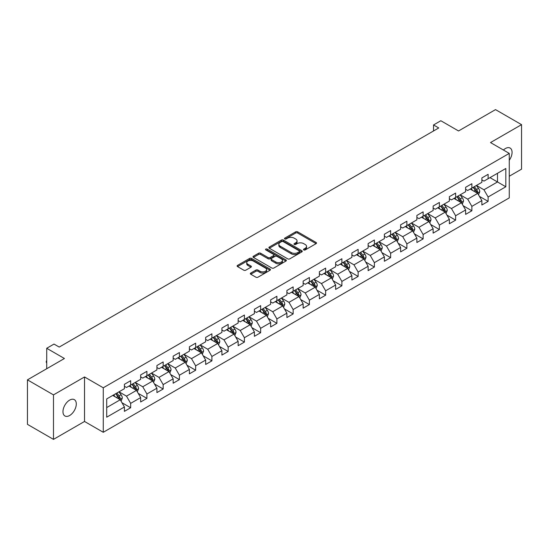 <?xml version="1.0" encoding="UTF-8"?>
<svg xmlns="http://www.w3.org/2000/svg" width="549" height="549" viewBox="0 0 549 549"><rect width="100%" height="100%" fill="white"/><g stroke="black" fill="none" stroke-linecap="round" stroke-linejoin="round"><path stroke-width="0.82" d="M303.796 249.925A1.009 0.583 0 0 0 305.23 249.925L316.087 243.653A1.448 0.837 0 0 0 316.512 243.063A1.448 0.837 0 0 0 316.087 242.473L297.688 231.85A1.448 0.837 0 0 0 295.643 231.85L284.78 238.115A1.009 0.583 0 0 0 284.485 238.534A1.009 0.583 0 0 0 284.78 238.945A1.009 0.583 0 0 0 286.214 238.945L287.621 238.136A4.625 2.67 0 0 1 294.161 238.136L295.691 239.021A4.625 2.67 0 0 1 297.05 240.908A4.625 2.67 0 0 1 295.691 242.795L294.291 243.605A1.009 0.583 0 0 0 293.99 244.024A1.009 0.583 0 0 0 294.291 244.435A1.009 0.583 0 0 0 295.719 244.435L297.126 243.626A4.625 2.67 0 0 1 303.666 243.626L305.203 244.511A4.625 2.67 0 0 1 306.555 246.398A4.625 2.67 0 0 1 305.203 248.285L303.796 249.095A1.009 0.583 0 0 0 303.501 249.507A1.009 0.583 0 0 0 303.796 249.925L303.796 249.095M69.634 415.511A9.429 5.442 120 0 0 75.789 407.2A9.429 5.442 120 0 0 74.348 399.651A9.429 5.442 120 0 0 69.634 400.118A9.429 5.442 120 0 0 63.471 408.422A9.429 5.442 120 0 0 64.919 415.977A9.429 5.442 120 0 0 69.634 415.511M509.259 160.274A9.429 5.442 120 0 0 510.117 148.058A9.429 5.442 120 0 0 505.409 148.525A9.429 5.442 120 0 0 503.419 150.021M250.763 273.045A1.448 0.837 0 0 0 250.337 273.635A1.448 0.837 0 0 0 250.763 274.226L255.923 277.204A1.448 0.837 0 0 0 257.968 277.204L270.033 270.245A1.448 0.837 0 0 0 270.458 269.655A1.448 0.837 0 0 0 270.033 269.065L251.634 258.435A1.448 0.837 0 0 0 249.589 258.435L237.525 265.4A1.448 0.837 0 0 0 237.099 265.991A1.448 0.837 0 0 0 237.525 266.581L243.763 270.183A1.448 0.837 0 0 0 245.808 270.183L250.968 267.205A1.448 0.837 0 0 0 251.394 266.615A1.448 0.837 0 0 0 250.968 266.025L247.874 264.234A3.87 2.23 0 0 1 246.741 262.655A3.87 2.23 0 0 1 249.129 260.597A3.87 2.23 0 0 1 253.343 261.077L265.462 268.07A3.87 2.23 0 0 1 266.594 269.655A3.87 2.23 0 0 1 264.206 271.714A3.87 2.23 0 0 1 259.993 271.233L257.968 270.067A1.448 0.837 0 0 0 255.923 270.067L250.763 273.045L250.763 274.226M509.259 176.243L521.55 169.147L521.55 124.65L495.514 109.615L458.539 130.964L440.833 120.739L433.538 124.952L438.747 127.958L59.217 347.078L54.008 344.072L46.72 348.279L46.72 368.729M53.486 394.882L53.486 439.385L84.525 421.46L84.525 376.964L53.486 394.882L27.45 379.853L64.425 358.504L46.72 348.279M84.525 376.964L103.274 387.786L509.259 153.391L509.259 197.894L103.274 432.289L103.274 387.786M521.55 124.65L490.511 142.568L509.259 153.391M287.717 258.853A1.448 0.837 0 0 0 289.762 258.853L301.826 251.888A1.448 0.837 0 0 0 302.252 251.298A1.448 0.837 0 0 0 301.826 250.708L283.428 240.078A1.448 0.837 0 0 0 281.383 240.078L269.319 247.043A1.448 0.837 0 0 0 268.893 247.633A1.448 0.837 0 0 0 269.319 248.223L287.717 258.853M266.196 250.145A1.009 0.583 0 0 1 267.226 250.282L267.226 249.081L285.933 259.883A1.448 0.837 0 0 1 286.352 260.473A1.448 0.837 0 0 1 285.933 261.063L273.869 268.029A1.448 0.837 0 0 1 271.824 268.029L253.418 257.406L258.586 254.448L258.586 253.24L253.418 256.225A1.448 0.837 0 0 0 253 256.815A1.448 0.837 0 0 0 253.418 257.406L253.418 256.225M258.586 254.448A1.448 0.837 0 0 1 260.631 254.448L260.631 253.24A1.448 0.837 0 0 0 258.586 253.24M260.631 253.24L268.09 257.55A1.448 0.837 0 0 0 270.135 257.55L273.56 255.573A1.448 0.837 0 0 0 273.985 254.983A1.448 0.837 0 0 0 273.56 254.393L265.791 249.912A1.009 0.583 0 0 1 265.496 249.493A1.009 0.583 0 0 1 266.121 248.958A1.009 0.583 0 0 1 267.226 249.081M53.486 439.385L27.45 424.35L27.45 379.853M121.967 402.733L130.662 407.756L130.662 403.364L140.661 397.593L140.661 401.978L146.912 398.375L146.912 393.983L156.911 388.212L156.911 392.597L163.163 388.994L163.163 384.602L173.161 378.831L173.161 383.216L179.406 379.613L179.406 375.221L189.405 369.45L189.405 373.842L195.657 370.232L195.657 365.84L205.655 360.069L205.655 364.461L211.907 360.851L211.907 356.459L221.906 350.687L221.906 355.079L228.151 351.47L228.151 347.078L238.149 341.306L238.149 345.698L244.401 342.089L244.401 337.697L254.4 331.925L254.4 336.317L260.645 332.708L260.645 328.316L270.643 322.544L270.643 326.936L276.895 323.327L276.895 318.935L286.894 313.163L286.894 317.555L293.145 313.946L293.145 309.554L303.144 303.782L303.144 308.174L309.389 304.565L309.389 300.179L319.388 294.401L319.388 298.793L325.639 295.184L325.639 290.798L335.638 285.02L335.638 289.412L341.89 285.803L341.89 281.417L351.888 275.646L351.888 280.031L358.133 276.422L358.133 272.036L368.132 266.265L368.132 270.65L374.384 267.04L374.384 262.655L384.382 256.884L384.382 261.269L390.627 257.666L390.627 253.274L400.626 247.503L400.626 251.888L406.878 248.285L406.878 243.893L416.876 238.122L416.876 242.507L423.128 238.904L423.128 234.512L433.127 228.741L433.127 233.126L439.372 229.523L439.372 225.131L449.37 219.36L449.37 223.752L455.622 220.142L455.622 215.75L465.621 209.979L465.621 214.371L471.872 210.761L471.872 206.369L481.871 200.598L481.871 204.99L488.116 201.38L488.116 196.988L505.821 186.77L505.821 168.488L497.49 173.299L497.49 181.959L505.821 186.77M130.662 407.756L124.417 411.359L124.417 406.974L106.712 417.192L106.712 398.91L124.417 388.692L124.417 384.3L130.662 380.69L130.662 385.082L140.661 379.311L140.661 374.919L146.912 371.309L146.912 375.701L156.911 369.93L156.911 365.538L163.163 361.928L163.163 366.32L173.161 360.549L173.161 356.157L179.406 352.554L179.406 356.939L189.405 351.168L189.405 346.776L195.657 343.173L195.657 347.558L205.655 341.787L205.655 337.395L211.907 333.792L211.907 338.177L221.906 332.406L221.906 328.021L228.151 324.411L228.151 328.796L238.149 323.025L238.149 318.64L244.401 315.03L244.401 319.415L254.4 313.644L254.4 309.259L260.645 305.649L260.645 310.041L270.643 304.263L270.643 299.878L276.895 296.268L276.895 300.66L286.894 294.882L286.894 290.496L293.145 286.887L293.145 291.279L303.144 285.501L303.144 281.115L309.389 277.506L309.389 281.898L319.388 276.126L319.388 271.734L325.639 268.125L325.639 272.517L335.638 266.745L335.638 262.353L341.89 258.744L341.89 263.136L351.888 257.364L351.888 252.972L358.133 249.363L358.133 253.755L368.132 247.983L368.132 243.591L374.384 239.982L374.384 244.374L384.382 238.602L384.382 234.21L390.627 230.601L390.627 234.993L400.626 229.221L400.626 224.829L406.878 221.22L406.878 225.612L416.876 219.84L416.876 215.448L423.128 211.845L423.128 216.231L433.127 210.459L433.127 206.067L439.372 202.464L439.372 206.849L449.37 201.078L449.37 196.686L455.622 193.083L455.622 197.468L465.621 191.697L465.621 187.305L471.872 183.702L471.872 188.087L481.871 182.316L481.871 177.931L488.116 174.321L488.116 178.706L505.821 168.488M129.001 386.043L136.495 390.373L126.496 396.145L119.003 391.814M124.417 386.283L126.496 387.491L130.662 385.082M126.496 396.145L130.662 403.364M136.495 390.373L140.661 397.593M145.245 376.662L152.746 380.992L142.747 386.764L135.246 382.44M140.661 376.902L142.747 378.11L146.912 375.701M142.747 386.764L146.912 393.983M152.746 380.992L156.911 388.212M161.495 367.281L168.996 371.611L158.997 377.383L151.497 373.059M156.911 367.521L158.997 368.729L163.163 366.32M158.997 377.383L163.163 384.602M168.996 371.611L173.161 378.831M177.739 357.9L185.239 362.23L175.241 368.008L167.74 363.678M173.161 358.14L175.241 359.348L179.406 356.939M175.241 368.008L179.406 375.221M185.239 362.23L189.405 369.45M193.989 348.526L201.49 352.849L191.491 358.627L183.99 354.297M189.405 348.766L191.491 349.967L195.657 347.558M191.491 358.627L195.657 365.84M201.49 352.849L205.655 360.069M210.24 339.145L217.733 343.468L207.742 349.246L200.241 344.916M205.655 339.385L207.742 340.586L211.907 338.177M207.742 349.246L211.907 356.459M217.733 343.468L221.906 350.687M226.483 329.764L233.984 334.094L223.985 339.865L216.484 335.535M221.906 330.004L223.985 331.205L228.151 328.796M223.985 339.865L228.151 347.078M233.984 334.094L238.149 341.306M242.733 320.383L250.234 324.713L240.236 330.484L232.735 326.154M238.149 320.623L240.236 321.824L244.401 319.415M240.236 330.484L244.401 337.697M250.234 324.713L254.4 331.925M258.984 311.002L266.478 315.332L256.479 321.103L248.985 316.773M254.4 311.242L256.479 312.443L260.645 310.041M256.479 321.103L260.645 328.316M266.478 315.332L270.643 322.544M275.227 301.621L282.728 305.951L272.729 311.722L265.229 307.392M270.643 301.861L272.729 303.062L276.895 300.66M272.729 311.722L276.895 318.935M282.728 305.951L286.894 313.163M291.478 292.24L298.979 296.57L288.98 302.341L281.479 298.011M286.894 292.48L288.98 293.681L293.145 291.279M288.98 302.341L293.145 309.554M298.979 296.57L303.144 303.782M307.721 282.859L315.222 287.189L305.223 292.96L297.723 288.63M303.144 283.099L305.223 284.3L309.389 281.898M305.223 292.96L309.389 300.179M315.222 287.189L319.388 294.401M323.972 273.477L331.472 277.808L321.474 283.579L313.973 279.249M319.388 273.718L321.474 274.919L325.639 272.517M321.474 283.579L325.639 290.798M331.472 277.808L335.638 285.02M340.222 264.096L347.716 268.427L337.717 274.198L330.224 269.868M335.638 264.337L337.717 265.538L341.89 263.136M337.717 274.198L341.89 281.417M347.716 268.427L351.888 275.646M356.466 254.715L363.966 259.046L353.968 264.817L346.467 260.487M351.888 254.956L353.968 256.157L358.133 253.755M353.968 264.817L358.133 272.036M363.966 259.046L368.132 266.265M372.716 245.334L380.217 249.665L370.218 255.436L362.717 251.106M368.132 245.575L370.218 246.782L374.384 244.374M370.218 255.436L374.384 262.655M380.217 249.665L384.382 256.884M388.966 235.953L396.46 240.284L386.462 246.055L378.968 241.725M384.382 236.194L386.462 237.401L390.627 234.993M386.462 246.055L390.627 253.274M396.46 240.284L400.626 247.503M405.21 226.572L412.711 230.903L402.712 236.674L395.211 232.351M400.626 226.812L402.712 228.02L406.878 225.612M402.712 236.674L406.878 243.893M412.711 230.903L416.876 238.122M421.46 217.191L428.961 221.522L418.962 227.3L411.462 222.969M416.876 217.431L418.962 218.639L423.128 216.231M418.962 227.3L423.128 234.512M428.961 221.522L433.127 228.741M437.704 207.81L445.205 212.14L435.206 217.919L427.705 213.588M433.127 208.057L435.206 209.258L439.372 206.849M435.206 217.919L439.372 225.131M445.205 212.14L449.37 219.36M453.954 198.436L461.455 202.759L451.456 208.538L443.956 204.207M449.37 198.676L451.456 199.877L455.622 197.468M451.456 208.538L455.622 215.75M461.455 202.759L465.621 209.979M470.205 189.055L477.699 193.385L467.7 199.157L460.206 194.826M465.621 189.295L467.7 190.496L471.872 188.087M467.7 199.157L471.872 206.369M477.699 193.385L481.871 200.598M489.989 177.629L497.49 181.959L483.95 189.776L476.45 185.445M481.871 179.914L483.95 181.115L488.116 178.706M483.95 189.776L488.116 196.988M84.525 421.46L103.274 432.289M433.538 124.952L433.538 130.964M106.712 407.571L120.252 399.754L112.751 395.424M120.252 399.754L124.417 406.974M479.421 196.357L488.116 201.38M463.171 205.738L471.872 210.761M446.927 215.119L455.622 220.142M430.677 224.5L439.372 229.523M414.426 233.881L423.128 238.904M398.183 243.262L406.878 248.285M381.932 252.643L390.627 257.666M365.689 262.024L374.384 267.04M349.439 271.405L358.133 276.422M333.188 280.786L341.89 285.803M316.945 290.167L325.639 295.184M300.694 299.548L309.389 304.565M284.444 308.929L293.145 313.946M268.2 318.303L276.895 323.327M251.95 327.684L260.645 332.708M235.706 337.065L244.401 342.089M219.456 346.446L228.151 351.47M203.205 355.827L211.907 360.851M186.962 365.209L195.657 370.232M170.712 374.59L179.406 379.613M154.461 383.971L163.163 388.994M138.218 393.352L146.912 398.375M304.201 250.063L305.203 249.486A4.625 2.67 0 0 0 306.555 247.599L306.555 246.398M297.05 240.908L297.05 242.109A4.625 2.67 0 0 1 295.691 243.996L294.696 244.579M316.087 242.473L316.087 243.653L297.688 233.051A1.448 0.837 0 0 0 295.643 233.051L285.185 239.089M301.826 250.708L301.826 251.888L283.428 241.286A1.448 0.837 0 0 0 281.383 241.286L269.339 248.237M299.274 251.71A1.009 0.583 0 0 0 299.569 251.298A1.009 0.583 0 0 0 299.274 250.879L283.119 241.56A1.009 0.583 0 0 0 281.685 241.56L280.203 242.411A4.625 2.67 0 0 0 278.851 244.298A4.625 2.67 0 0 0 280.203 246.192L291.245 252.567A4.625 2.67 0 0 0 297.791 252.567L299.274 251.71L299.274 252.911A1.009 0.583 0 0 0 299.569 252.499L299.569 251.298M278.851 244.298L278.851 245.506A4.625 2.67 0 0 0 280.203 247.393L280.203 246.192M299.274 252.911L297.791 253.768A4.625 2.67 0 0 1 291.245 253.768L280.203 247.393M260.631 254.448L268.09 258.757A1.448 0.837 0 0 0 270.135 258.757L273.56 256.774A1.448 0.837 0 0 0 273.985 256.184L273.985 254.983M267.226 250.282L285.912 261.077M275.838 262.024A3.87 2.23 0 0 0 280.052 262.504A3.87 2.23 0 0 0 282.44 260.446A3.87 2.23 0 0 0 281.308 258.867L277.039 256.404A1.448 0.837 0 0 0 274.994 256.404L271.57 258.38A1.448 0.837 0 0 0 271.144 258.97A1.448 0.837 0 0 0 271.57 259.56L275.838 262.024L275.838 263.225A3.87 2.23 0 0 0 280.052 263.712A3.87 2.23 0 0 0 282.44 261.647L282.44 260.446M271.144 258.97L271.144 260.171A1.448 0.837 0 0 0 271.57 260.761L271.57 259.56M275.838 263.225L271.57 260.761M266.594 269.655L266.594 270.856A3.87 2.23 0 0 1 264.206 272.915A3.87 2.23 0 0 1 259.993 272.434L257.968 271.268A1.448 0.837 0 0 0 255.923 271.268L250.783 274.239M246.741 262.655L246.741 263.863A3.87 2.23 0 0 0 247.874 265.442L247.874 264.234M250.948 267.212L247.874 265.442M270.012 270.252L251.634 259.643A1.448 0.837 0 0 0 249.589 259.643L237.545 266.594M478.522 194.806L479.764 191.683A3.905 2.251 -120 0 0 478.515 188.362L476.367 185.493M472.62 190.448L471.159 188.499M477.095 193.035L477.657 191.855A3.905 2.251 -120 0 0 476.539 189.508L474.391 186.633M473.41 187.202L475.798 190.386A1.99 1.146 60 0 1 476.155 190.99L477.657 191.855M473.142 187.36L475.29 190.228A3.905 2.251 60 0 1 476.408 192.575M462.279 204.187L463.514 201.064A3.905 2.251 -120 0 0 462.272 197.743L460.124 194.874M456.37 199.829L454.915 197.88M460.851 202.416L461.407 201.236A3.905 2.251 -120 0 0 460.288 198.882L458.141 196.014M457.166 196.583L459.547 199.761A1.99 1.146 60 0 1 459.911 200.371L461.407 201.236M456.892 196.734L459.039 199.61A3.905 2.251 60 0 1 460.158 201.957M446.028 213.568L447.27 210.445A3.905 2.251 -120 0 0 446.021 207.124L443.873 204.255M440.126 209.21L438.665 207.261M444.601 211.797L445.164 210.617A3.905 2.251 -120 0 0 444.045 208.263L441.897 205.395M440.916 205.964L443.304 209.142A1.99 1.146 60 0 1 443.661 209.745L445.164 210.617M440.641 206.115L442.796 208.991A3.905 2.251 60 0 1 443.908 211.338M429.778 222.949L431.02 219.826A3.905 2.251 -120 0 0 429.778 216.505L427.623 213.636M423.876 218.591L422.414 216.642M428.357 221.178L428.913 219.991A3.905 2.251 -120 0 0 427.795 217.644L425.647 214.776M424.665 215.338L427.053 218.523A1.99 1.146 60 0 1 427.417 219.126L428.913 219.991M424.398 215.496L426.546 218.372A3.905 2.251 60 0 1 427.664 220.719M413.534 232.33L414.769 229.208A3.905 2.251 -120 0 0 413.527 225.886L411.379 223.018M407.632 227.972L406.171 226.023M412.107 230.553L412.663 229.372A3.905 2.251 -120 0 0 411.551 227.025L409.396 224.157M408.422 224.719L410.803 227.904A1.99 1.146 60 0 1 411.167 228.508L412.663 229.372M408.147 224.877L410.295 227.746A3.905 2.251 60 0 1 411.414 230.1M397.284 241.711L398.526 238.589A3.905 2.251 -120 0 0 397.277 235.267L395.129 232.399M391.382 237.353L389.92 235.404M395.856 239.934L396.419 238.753A3.905 2.251 -120 0 0 395.301 236.406L393.153 233.538M392.171 234.1L394.559 237.285A1.99 1.146 60 0 1 394.916 237.889L396.419 238.753M391.904 234.258L394.052 237.127A3.905 2.251 60 0 1 395.17 239.474M381.04 251.092L382.276 247.97A3.905 2.251 -120 0 0 381.033 244.648L378.879 241.78M375.132 246.734L373.677 244.785M379.613 249.315L380.169 248.134A3.905 2.251 -120 0 0 379.05 245.787L376.902 242.919M375.928 243.482L378.309 246.666A1.99 1.146 60 0 1 378.673 247.27L380.169 248.134M375.653 243.639L377.801 246.508A3.905 2.251 60 0 1 378.92 248.855M364.79 260.473L366.032 257.351A3.905 2.251 -120 0 0 364.783 254.029L362.635 251.154M358.888 256.115L357.426 254.166M363.363 258.696L363.918 257.515A3.905 2.251 -120 0 0 362.807 255.168L360.652 252.3M359.677 252.863L362.059 256.047A1.99 1.146 60 0 1 362.422 256.651L363.918 257.515M359.403 253.02L361.558 255.889A3.905 2.251 60 0 1 362.669 258.236M348.54 269.854L349.782 266.732A3.905 2.251 -120 0 0 348.533 263.41L346.385 260.535M342.638 265.496L341.176 263.547M347.112 268.077L347.675 266.896A3.905 2.251 -120 0 0 346.556 264.549L344.408 261.681M343.427 262.244L345.815 265.428A1.99 1.146 60 0 1 346.172 266.032L347.675 266.896M343.159 262.401L345.307 265.27A3.905 2.251 60 0 1 346.426 267.617M332.296 279.235L333.531 276.113A3.905 2.251 -120 0 0 332.289 272.784L330.141 269.916M326.387 274.871L324.933 272.922M330.869 277.458L331.424 276.277A3.905 2.251 -120 0 0 330.306 273.93L328.158 271.062M327.183 271.625L329.565 274.809A1.99 1.146 60 0 1 329.928 275.413L331.424 276.277M326.909 271.782L329.057 274.651A3.905 2.251 60 0 1 330.175 276.998M316.046 288.616L317.288 285.494A3.905 2.251 -120 0 0 316.039 282.165L313.891 279.297M310.144 284.252L308.682 282.303M314.618 286.839L315.181 285.658A3.905 2.251 -120 0 0 314.062 283.311L311.914 280.443M310.933 281.006L313.321 284.19A1.99 1.146 60 0 1 313.678 284.794L315.181 285.658M310.659 281.163L312.813 284.032A3.905 2.251 60 0 1 313.925 286.379M299.802 297.99L301.037 294.875A3.905 2.251 -120 0 0 299.795 291.546L297.64 288.678M293.893 293.633L292.432 291.684M298.375 296.22L298.931 295.039A3.905 2.251 -120 0 0 297.812 292.692L295.664 289.824M294.683 290.387L297.071 293.571A1.99 1.146 60 0 1 297.434 294.175L298.931 295.039M294.415 290.545L296.563 293.413A3.905 2.251 60 0 1 297.682 295.76M283.552 307.371L284.787 304.256A3.905 2.251 -120 0 0 283.545 300.927L281.397 298.059M277.65 303.014L276.188 301.065M282.124 305.601L282.68 304.421A3.905 2.251 -120 0 0 281.568 302.074L279.414 299.205M278.439 299.768L280.82 302.952A1.99 1.146 60 0 1 281.184 303.556L282.68 304.421M278.165 299.926L280.313 302.794A3.905 2.251 60 0 1 281.431 305.141M267.301 316.752L268.543 313.637A3.905 2.251 -120 0 0 267.294 310.309L265.146 307.44M261.399 312.395L259.938 310.446M265.874 314.982L266.437 313.802A3.905 2.251 -120 0 0 265.318 311.455L263.17 308.586M262.189 309.149L264.577 312.333A1.99 1.146 60 0 1 264.934 312.937L266.437 313.802M261.921 309.307L264.069 312.175A3.905 2.251 60 0 1 265.188 314.522M251.058 326.133L252.293 323.011A3.905 2.251 -120 0 0 251.051 319.69L248.896 316.821M245.149 321.776L243.694 319.827M249.63 324.363L250.186 323.183A3.905 2.251 -120 0 0 249.068 320.836L246.92 317.96M245.945 318.53L248.326 321.714A1.99 1.146 60 0 1 248.69 322.318L250.186 323.183M245.671 318.688L247.819 321.556A3.905 2.251 60 0 1 248.937 323.903M234.807 335.514L236.049 332.392A3.905 2.251 -120 0 0 234.8 329.071L232.652 326.202M228.906 331.157L227.444 329.208M233.38 333.744L233.936 332.564A3.905 2.251 -120 0 0 232.824 330.217L230.669 327.341M229.695 327.911L232.076 331.095A1.99 1.146 60 0 1 232.44 331.699L233.936 332.564M229.42 328.069L231.575 330.937A3.905 2.251 60 0 1 232.687 333.284M218.557 344.896L219.799 341.773A3.905 2.251 -120 0 0 218.55 338.452L216.402 335.583M212.655 340.538L211.193 338.589M217.129 343.125L217.692 341.945A3.905 2.251 -120 0 0 216.574 339.591L214.426 336.722M213.444 337.292L215.832 340.476A1.99 1.146 60 0 1 216.189 341.08L217.692 341.945M213.177 337.443L215.325 340.318A3.905 2.251 60 0 1 216.443 342.665M202.313 354.277L203.549 351.154A3.905 2.251 -120 0 0 202.307 347.833L200.159 344.964M196.405 349.919L194.95 347.97M200.886 352.506L201.442 351.326A3.905 2.251 -120 0 0 200.323 348.972L198.175 346.103M197.201 346.673L199.582 349.85A1.99 1.146 60 0 1 199.946 350.454L201.442 351.326M196.926 346.824L199.074 349.699A3.905 2.251 60 0 1 200.193 352.046M186.063 363.658L187.305 360.535A3.905 2.251 -120 0 0 186.056 357.214L183.908 354.345M180.161 359.3L178.7 357.351M184.636 361.887L185.198 360.7A3.905 2.251 -120 0 0 184.08 358.353L181.932 355.484M180.95 356.047L183.339 359.231A1.99 1.146 60 0 1 183.695 359.835L185.198 360.7M180.676 356.205L182.831 359.08A3.905 2.251 60 0 1 183.949 361.427M169.819 373.039L171.055 369.916A3.905 2.251 -120 0 0 169.813 366.595L167.658 363.726M163.911 368.681L162.449 366.732M168.392 371.261L168.948 370.081A3.905 2.251 -120 0 0 167.829 367.734L165.681 364.865M164.7 365.428L167.088 368.612A1.99 1.146 60 0 1 167.452 369.216L168.948 370.081M164.432 365.586L166.58 368.454A3.905 2.251 60 0 1 167.699 370.808M153.569 382.42L154.804 379.297A3.905 2.251 -120 0 0 153.562 375.976L151.414 373.107M147.667 378.062L146.206 376.113M152.142 380.642L152.697 379.462A3.905 2.251 -120 0 0 151.586 377.115L149.431 374.246M148.456 374.809L150.838 377.993A1.99 1.146 60 0 1 151.201 378.597L152.697 379.462M148.182 374.967L150.33 377.836A3.905 2.251 60 0 1 151.449 380.183M137.319 391.801L138.561 388.678A3.905 2.251 -120 0 0 137.312 385.357L135.164 382.488M131.417 387.443L129.955 385.494M135.891 390.023L136.454 388.843A3.905 2.251 -120 0 0 135.335 386.496L133.187 383.627M132.206 384.19L134.594 387.374A1.99 1.146 60 0 1 134.951 387.978L136.454 388.843M131.938 384.348L134.086 387.217A3.905 2.251 60 0 1 135.205 389.564M121.075 401.182L122.31 398.059A3.905 2.251 -120 0 0 121.068 394.738L118.913 391.862M115.166 396.824L113.712 394.875M119.648 399.404L120.204 398.224A3.905 2.251 -120 0 0 119.085 395.877L116.937 393.009M115.963 393.571L118.344 396.755A1.99 1.146 60 0 1 118.708 397.359L120.204 398.224M115.688 393.729L117.836 396.598A3.905 2.251 60 0 1 118.955 398.945M46.72 363.04L46.281 362.34L46.281 361.139L46.72 360.885M46.72 361.393L46.281 361.139M305.203 249.486L305.203 248.285M294.291 244.435L294.291 243.605M295.691 243.996L295.691 242.795M284.78 238.945L284.78 238.115M295.643 233.051L295.643 231.85M297.688 233.051L297.688 231.85M269.319 248.223L269.319 247.043M281.383 241.286L281.383 240.078M283.428 241.286L283.428 240.078M291.245 253.768L291.245 252.567M297.791 253.768L297.791 252.567M268.09 258.757L268.09 257.55M270.135 258.757L270.135 257.55M273.56 256.774L273.56 255.573M285.933 261.063L285.933 259.883M255.923 271.268L255.923 270.067M257.968 271.268L257.968 270.067M259.993 272.434L259.993 271.233M250.968 267.205L250.968 266.025M237.525 266.581L237.525 265.4M249.589 259.643L249.589 258.435M251.634 259.643L251.634 258.435M270.033 270.245L270.033 269.065M477.314 193.159L479.737 191.759M476.539 189.508L478.515 188.362M473.76 191.107L475.29 190.228M461.071 202.54L463.493 201.14M460.288 198.882L462.272 197.743M457.516 200.488L459.039 199.61M444.82 211.921L447.243 210.521M444.045 208.263L446.021 207.124M441.266 209.869L442.796 208.991M428.57 221.302L430.992 219.902M427.795 217.644L429.778 216.505M425.022 219.25L426.546 218.372M412.326 230.683L414.749 229.283M411.551 227.025L413.527 225.886M408.772 228.631L410.295 227.746M396.076 240.064L398.499 238.664M395.301 236.406L397.277 235.267M392.521 238.012L394.052 237.127M379.833 249.445L382.248 248.045M379.05 245.787L381.033 244.648M376.278 247.393L377.801 246.508M363.582 258.826L366.005 257.426M362.807 255.168L364.783 254.029M360.027 256.774L361.558 255.889M347.332 268.207L349.754 266.807M346.556 264.549L348.533 263.41M343.777 266.155L345.307 265.27M331.088 277.588L333.511 276.188M330.306 273.93L332.289 272.784M327.533 275.536L329.057 274.651M314.838 286.962L317.26 285.569M314.062 283.311L316.039 282.165M311.283 284.91L312.813 284.032M298.587 296.343L301.01 294.95M297.812 292.692L299.795 291.546M295.039 294.291L296.563 293.413M282.344 305.724L284.766 304.331M281.568 302.074L283.545 300.927M278.789 303.672L280.313 302.794M266.093 315.105L268.516 313.712M265.318 311.455L267.294 310.309M262.539 313.054L264.069 312.175M249.85 324.486L252.266 323.087M249.068 320.836L251.051 319.69M246.295 322.435L247.819 321.556M233.6 333.867L236.022 332.468M232.824 330.217L234.8 329.071M230.045 331.816L231.575 330.937M217.349 343.249L219.772 341.849M216.574 339.591L218.55 338.452M213.794 341.197L215.325 340.318M201.106 352.63L203.528 351.23M200.323 348.972L202.307 347.833M197.551 350.578L199.074 349.699M184.855 362.011L187.278 360.611M184.08 358.353L186.056 357.214M181.3 359.959L182.831 359.08M168.605 371.392L171.027 369.992M167.829 367.734L169.813 366.595M165.057 369.34L166.58 368.454M152.361 380.773L154.784 379.373M151.586 377.115L153.562 375.976M148.806 378.721L150.33 377.836M136.111 390.154L138.533 388.754M135.335 386.496L137.312 385.357M132.556 388.102L134.086 387.217M119.867 399.535L122.283 398.135M119.085 395.877L121.068 394.738M116.313 397.483L117.836 396.598"/></g></svg>
